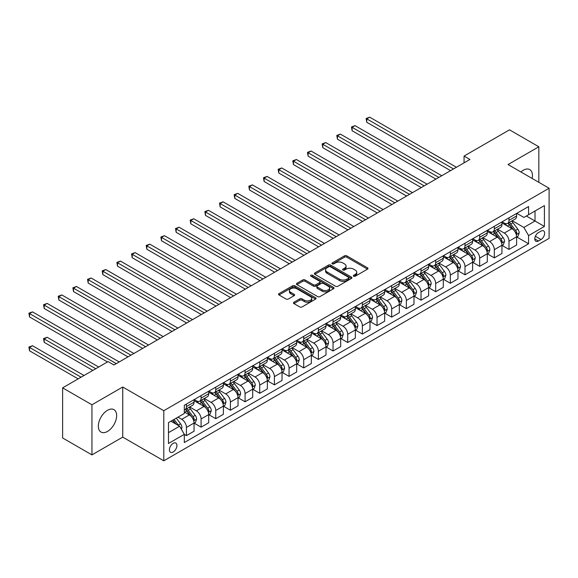 <?xml version="1.0" encoding="UTF-8"?>
<svg xmlns="http://www.w3.org/2000/svg" width="578" height="578" viewBox="0 0 578 578"><rect width="100%" height="100%" fill="white"/><g stroke="black" fill="none" stroke-linecap="round" stroke-linejoin="round"><path stroke-width="0.87" d="M353.664 276.205A1.142 0.657 0 0 0 355.275 276.205L367.507 269.138A1.626 0.939 0 0 0 367.984 268.474A1.626 0.939 0 0 0 367.507 267.809L346.786 255.844A1.626 0.939 0 0 0 344.481 255.844L332.249 262.911A1.142 0.657 0 0 0 331.916 263.373A1.142 0.657 0 0 0 332.249 263.843A1.142 0.657 0 0 0 333.86 263.843L335.442 262.925A5.209 3.006 0 0 1 342.812 262.925L344.539 263.922A5.209 3.006 0 0 1 346.063 266.053A5.209 3.006 0 0 1 344.539 268.178L342.956 269.088A1.142 0.657 0 0 0 342.624 269.558A1.142 0.657 0 0 0 342.956 270.02A1.142 0.657 0 0 0 344.567 270.02L346.15 269.11A5.209 3.006 0 0 1 353.519 269.11L355.246 270.107A5.209 3.006 0 0 1 356.771 272.231A5.209 3.006 0 0 1 355.246 274.362L353.664 275.273A1.142 0.657 0 0 0 353.331 275.735A1.142 0.657 0 0 0 353.664 276.205L353.664 275.273M107.486 431.434A12.94 7.471 120 0 0 115.94 420.025A12.94 7.471 120 0 0 113.96 409.658A12.94 7.471 120 0 0 107.486 410.301A12.94 7.471 120 0 0 99.033 421.702A12.94 7.471 120 0 0 101.02 432.069A12.94 7.471 120 0 0 107.486 431.434M532.128 178.45A12.94 7.471 120 0 0 529.766 169.6A12.94 7.471 120 0 0 523.292 170.235A12.94 7.471 120 0 0 520.915 171.977M173.169 452.018A5.31 3.063 120 0 0 176.637 447.343A5.31 3.063 120 0 0 175.828 443.088A5.31 3.063 120 0 0 173.169 443.348A5.31 3.063 120 0 0 169.701 448.029A5.31 3.063 120 0 0 170.517 452.278A5.31 3.063 120 0 0 173.169 452.018M293.935 302.243A1.626 0.939 0 0 0 293.458 302.908A1.626 0.939 0 0 0 293.935 303.573L299.751 306.932A1.626 0.939 0 0 0 302.056 306.932L315.639 299.086A1.626 0.939 0 0 0 316.115 298.421A1.626 0.939 0 0 0 315.639 297.757L294.917 285.792A1.626 0.939 0 0 0 292.613 285.792L279.029 293.638A1.626 0.939 0 0 0 278.553 294.303A1.626 0.939 0 0 0 279.029 294.968L286.052 299.021A1.626 0.939 0 0 0 288.357 299.021L294.166 295.661A1.626 0.939 0 0 0 294.643 294.997A1.626 0.939 0 0 0 294.166 294.332L290.683 292.324A4.357 2.514 0 0 1 289.412 290.546A4.357 2.514 0 0 1 292.1 288.22A4.357 2.514 0 0 1 296.846 288.769L310.487 296.644A4.357 2.514 0 0 1 311.766 298.421A4.357 2.514 0 0 1 309.071 300.748A4.357 2.514 0 0 1 304.331 300.199L302.056 298.884A1.626 0.939 0 0 0 299.751 298.884L293.935 302.243L293.935 303.573M122.738 387.007L91.945 404.781L62.619 387.852L62.619 437.965L91.945 454.893L122.738 437.12L163.791 460.818L163.791 410.705L122.738 387.007L122.738 437.12M538.833 182.323L538.833 146.776L508.048 164.549L549.1 188.247L163.791 410.705M538.833 146.776L509.514 129.84L464.062 156.082L464.062 162.859M62.619 387.852L108.072 361.611L113.938 365L469.928 159.47L464.062 156.082M335.558 286.255A1.626 0.939 0 0 0 337.863 286.255L351.446 278.415A1.626 0.939 0 0 0 351.923 277.751A1.626 0.939 0 0 0 351.446 277.086L330.724 265.121A1.626 0.939 0 0 0 328.42 265.121L314.837 272.961A1.626 0.939 0 0 0 314.36 273.625A1.626 0.939 0 0 0 314.837 274.29L335.558 286.255M311.318 276.45A1.142 0.657 0 0 1 312.474 276.609L312.474 275.258L333.542 287.418A1.626 0.939 0 0 1 334.019 288.082A1.626 0.939 0 0 1 333.542 288.747L319.959 296.593A1.626 0.939 0 0 1 317.654 296.593L296.933 284.629L302.742 281.298L302.742 279.94L296.933 283.299A1.626 0.939 0 0 0 296.456 283.964A1.626 0.939 0 0 0 296.933 284.629L296.933 283.299M302.742 281.298A1.626 0.939 0 0 1 305.047 281.298L305.047 279.94A1.626 0.939 0 0 0 302.742 279.94M305.047 279.94L313.449 284.795A1.626 0.939 0 0 0 315.754 284.795L319.612 282.57A1.626 0.939 0 0 0 320.089 281.905A1.626 0.939 0 0 0 319.612 281.24L310.863 276.19A1.142 0.657 0 0 1 310.531 275.72A1.142 0.657 0 0 1 311.231 275.114A1.142 0.657 0 0 1 312.474 275.258M541.008 231.121L538.429 232.609A5.144 2.969 120 0 0 535.069 237.139A5.144 2.969 120 0 0 535.857 241.257A5.144 2.969 120 0 0 538.429 241.004L541.008 239.516A5.144 2.969 120 0 0 544.368 234.986A5.144 2.969 120 0 0 543.58 230.86A5.144 2.969 120 0 0 541.008 231.121M163.791 460.818L549.1 238.36L549.1 188.247M516.783 213.34L523.885 217.436L528.574 214.727L528.574 206.534L184.317 405.294L184.317 413.487L168.48 422.626L168.48 443.485L184.317 434.345L184.317 442.538L528.574 243.779L528.574 235.586L523.885 227.457L512.216 220.724M528.574 214.727L544.411 205.587L544.411 226.446L528.574 235.586M91.945 404.781L91.945 454.893M526.341 216.013L535.026 221.027L535.026 211.006L544.411 205.587M523.885 227.457L535.026 221.027L544.411 226.446M168.48 432.647L179.621 426.217L170.944 421.203M184.317 434.41L186.427 435.631L186.427 427.438A6.633 3.829 -120 0 0 181.738 419.31L177.981 417.143M186.427 435.631L194.049 431.224L194.049 423.031A6.633 3.829 -120 0 0 189.36 414.91L184.317 411.998M194.23 423.204L201.086 427.164L201.086 418.971A6.633 3.829 -120 0 0 196.397 410.842L189.656 406.955M201.086 427.164L208.709 422.764L208.709 414.57A6.633 3.829 -120 0 0 204.02 406.442L194.049 400.684M208.889 414.737L215.753 418.696L215.753 410.503A6.633 3.829 -120 0 0 211.057 402.382L204.323 398.488M215.753 418.696L223.375 414.296L223.375 406.103A6.633 3.829 -120 0 0 218.679 397.975L208.709 392.224M223.549 406.276L230.412 410.236L230.412 402.042A6.633 3.829 -120 0 0 225.716 393.914L218.983 390.027M230.412 410.236L238.035 405.835L238.035 397.635A6.633 3.829 -120 0 0 233.346 389.514L223.375 383.756M238.208 397.809L245.072 401.768L245.072 393.575A6.633 3.829 -120 0 0 240.383 385.447L233.642 381.559M245.072 401.768L252.694 397.368L252.694 389.175A6.633 3.829 -120 0 0 248.005 381.046L238.035 375.288M252.875 389.341L259.732 393.307L259.732 385.114A6.633 3.829 -120 0 0 255.043 376.986L248.309 373.092M259.732 393.307L267.361 388.9L267.361 380.707A6.633 3.829 -120 0 0 262.665 372.586L252.694 366.828M267.535 380.88L274.398 384.84L274.398 376.646A6.633 3.829 -120 0 0 269.702 368.518L262.968 364.631M274.398 384.84L282.021 380.44L282.021 372.246A6.633 3.829 -120 0 0 277.332 364.118L267.361 358.36M282.194 372.413L289.058 376.372L289.058 368.179A6.633 3.829 -120 0 0 284.369 360.058L277.628 356.164M289.058 376.372L296.68 371.972L296.68 363.779A6.633 3.829 -120 0 0 291.991 355.651L282.021 349.9M296.861 363.945L303.717 367.911L303.717 359.718A6.633 3.829 -120 0 0 299.028 351.59L292.295 347.703M303.717 367.911L311.347 363.511L311.347 355.311A6.633 3.829 -120 0 0 306.651 347.19L296.68 341.432M311.52 355.484L318.384 359.444L318.384 351.251A6.633 3.829 -120 0 0 313.688 343.122L306.954 339.235M318.384 359.444L326.006 355.044L326.006 346.851A6.633 3.829 -120 0 0 321.317 338.722L311.347 332.964M326.18 347.017L333.044 350.983L333.044 342.783A6.633 3.829 -120 0 0 328.355 334.662L321.614 330.768M333.044 350.983L340.666 346.576L340.666 338.383A6.633 3.829 -120 0 0 335.977 330.255L326.006 324.504M340.847 338.556L347.703 342.516L347.703 334.322A6.633 3.829 -120 0 0 343.014 326.194L336.28 322.307M347.703 342.516L355.333 338.116L355.333 329.922A6.633 3.829 -120 0 0 350.636 321.794L340.666 316.036M355.506 330.089L362.37 334.048L362.37 325.855A6.633 3.829 -120 0 0 357.674 317.727L350.94 313.84M362.37 334.048L369.992 329.648L369.992 321.455A6.633 3.829 -120 0 0 365.303 313.327L355.333 307.575M370.166 321.621L377.029 325.587L377.029 317.394A6.633 3.829 -120 0 0 372.34 309.266L365.599 305.379M377.029 325.587L384.652 321.187L384.652 312.987A6.633 3.829 -120 0 0 379.963 304.866L369.992 299.108M384.832 313.16L391.689 317.12L391.689 308.927A6.633 3.829 -120 0 0 387 300.798L380.266 296.911M391.689 317.12L399.319 312.72L399.319 304.527A6.633 3.829 -120 0 0 394.622 296.398L384.652 290.64M399.492 304.693L406.356 308.659L406.356 300.459A6.633 3.829 -120 0 0 401.659 292.338L394.926 288.444M406.356 308.659L413.978 304.252L413.978 296.059A6.633 3.829 -120 0 0 409.282 287.931L399.319 282.18M414.151 296.232L421.015 300.192L421.015 291.998A6.633 3.829 -120 0 0 416.326 283.87L409.585 279.983M421.015 300.192L428.638 295.791L428.638 287.598A6.633 3.829 -120 0 0 423.949 279.47L413.978 273.712M428.818 287.765L435.675 291.724L435.675 283.531A6.633 3.829 -120 0 0 430.986 275.403L424.245 271.516M435.675 291.724L443.297 287.324L443.297 279.131A6.633 3.829 -120 0 0 438.608 271.003L428.638 265.244M443.478 279.297L450.341 283.263L450.341 275.07A6.633 3.829 -120 0 0 445.645 266.942L438.912 263.048M450.341 283.263L457.964 278.856L457.964 270.663A6.633 3.829 -120 0 0 453.268 262.542L443.297 256.784M458.137 270.836L465.001 274.796L465.001 266.603A6.633 3.829 -120 0 0 460.305 258.474L453.571 254.587M465.001 274.796L472.623 270.396L472.623 262.202A6.633 3.829 -120 0 0 467.934 254.074L457.964 248.316M472.797 262.369L479.661 266.328L479.661 258.135A6.633 3.829 -120 0 0 474.971 250.014L468.231 246.12M479.661 266.328L487.283 261.928L487.283 253.735A6.633 3.829 -120 0 0 482.594 245.607L472.623 239.856M487.464 253.908L494.32 257.867L494.32 249.674A6.633 3.829 -120 0 0 489.631 241.546L482.897 237.659M494.32 257.867L501.95 253.467L501.95 245.267A6.633 3.829 -120 0 0 497.253 237.146L487.283 231.388M502.123 245.44L508.987 249.4L508.987 241.207A6.633 3.829 -120 0 0 504.291 233.079L497.557 229.191M508.987 249.4L516.609 245L516.609 236.807A6.633 3.829 -120 0 0 511.92 228.678L501.95 222.92M502.123 221.808L504.291 223.057A6.633 3.829 -120 0 0 507.614 223.39A6.633 3.829 -120 0 0 508.987 220.348L508.987 217.841M487.464 230.268L489.631 231.525A6.633 3.829 -120 0 0 492.947 231.85A6.633 3.829 -120 0 0 494.32 228.816L494.32 226.309M472.797 238.736L474.971 239.986A6.633 3.829 -120 0 0 478.288 240.318A6.633 3.829 -120 0 0 479.661 237.276L479.661 234.776M458.137 247.203L460.305 248.453A6.633 3.829 -120 0 0 463.628 248.778A6.633 3.829 -120 0 0 465.001 245.744L465.001 243.237M443.478 255.664L445.645 256.921A6.633 3.829 -120 0 0 448.962 257.246A6.633 3.829 -120 0 0 450.341 254.212L450.341 251.705M428.811 264.132L430.986 265.381A6.633 3.829 -120 0 0 434.302 265.714A6.633 3.829 -120 0 0 435.675 262.672L435.675 260.165M414.151 272.592L416.326 273.849A6.633 3.829 -120 0 0 419.642 274.174A6.633 3.829 -120 0 0 421.015 271.14L421.015 268.633M399.492 281.06L401.659 282.31A6.633 3.829 -120 0 0 404.976 282.642A6.633 3.829 -120 0 0 406.356 279.6L406.356 277.1M384.832 289.527L387 290.777A6.633 3.829 -120 0 0 390.316 291.11A6.633 3.829 -120 0 0 391.689 288.068L391.689 285.561M370.166 297.988L372.34 299.245A6.633 3.829 -120 0 0 375.657 299.57A6.633 3.829 -120 0 0 377.029 296.536L377.029 294.029M355.506 306.456L357.674 307.706A6.633 3.829 -120 0 0 360.99 308.038A6.633 3.829 -120 0 0 362.37 304.996L362.37 302.496M340.847 314.916L343.014 316.173A6.633 3.829 -120 0 0 346.33 316.498A6.633 3.829 -120 0 0 347.703 313.464L347.703 310.957M326.18 323.384L328.355 324.634A6.633 3.829 -120 0 0 331.671 324.966A6.633 3.829 -120 0 0 333.044 321.932L333.044 319.424M311.52 331.851L313.688 333.101A6.633 3.829 -120 0 0 317.011 333.434A6.633 3.829 -120 0 0 318.384 330.392L318.384 327.885M296.861 340.312L299.028 341.569A6.633 3.829 -120 0 0 302.345 341.894A6.633 3.829 -120 0 0 303.717 338.86L303.717 336.353M282.194 348.78L284.369 350.03A6.633 3.829 -120 0 0 287.685 350.362A6.633 3.829 -120 0 0 289.058 347.32L289.058 344.82M267.535 357.247L269.702 358.497A6.633 3.829 -120 0 0 273.026 358.822A6.633 3.829 -120 0 0 274.398 355.788L274.398 353.281M252.875 365.708L255.043 366.965A6.633 3.829 -120 0 0 258.359 367.29A6.633 3.829 -120 0 0 259.732 364.256L259.732 361.749M238.208 374.176L240.383 375.425A6.633 3.829 -120 0 0 243.699 375.758A6.633 3.829 -120 0 0 245.072 372.716L245.072 370.209M223.549 382.636L225.716 383.893A6.633 3.829 -120 0 0 229.04 384.218A6.633 3.829 -120 0 0 230.412 381.184L230.412 378.677M208.889 391.104L211.057 392.354A6.633 3.829 -120 0 0 214.373 392.686A6.633 3.829 -120 0 0 215.753 389.644L215.753 387.144M194.23 399.571L196.397 400.821A6.633 3.829 -120 0 0 199.713 401.146A6.633 3.829 -120 0 0 201.086 398.112L201.086 395.605M516.783 236.973L528.574 243.779M507.614 223.39L515.236 218.983A6.633 3.829 -120 0 0 516.609 215.948L516.609 213.441M492.947 231.85L500.577 227.45A6.633 3.829 -120 0 0 501.95 224.416L501.95 221.909M478.288 240.318L485.91 235.918A6.633 3.829 -120 0 0 487.283 232.876L487.283 230.369M463.628 248.778L471.251 244.378A6.633 3.829 -120 0 0 472.623 241.344L472.623 238.837M448.962 257.246L456.591 252.846A6.633 3.829 -120 0 0 457.964 249.804L457.964 247.305M434.302 265.714L441.924 261.307A6.633 3.829 -120 0 0 443.297 258.272L443.297 255.765M419.642 274.174L427.265 269.774A6.633 3.829 -120 0 0 428.638 266.74L428.638 264.233M404.976 282.642L412.605 278.242A6.633 3.829 -120 0 0 413.978 275.2L413.978 272.693M390.316 291.11L397.939 286.702A6.633 3.829 -120 0 0 399.319 283.668L399.319 281.161M375.657 299.57L383.279 295.17A6.633 3.829 -120 0 0 384.652 292.128L384.652 289.629M360.99 308.038L368.62 303.631A6.633 3.829 -120 0 0 369.992 300.596L369.992 298.089M346.33 316.498L353.953 312.098A6.633 3.829 -120 0 0 355.333 309.064L355.333 306.557M331.671 324.966L339.293 320.566A6.633 3.829 -120 0 0 340.666 317.524L340.666 315.017M317.011 333.434L324.634 329.026A6.633 3.829 -120 0 0 326.006 325.992L326.006 323.485M302.345 341.894L309.967 337.494A6.633 3.829 -120 0 0 311.347 334.46L311.347 331.953M287.685 350.362L295.307 345.962A6.633 3.829 -120 0 0 296.68 342.92L296.68 340.413M273.026 358.822L280.648 354.422A6.633 3.829 -120 0 0 282.021 351.388L282.021 348.881M258.359 367.29L265.988 362.89A6.633 3.829 -120 0 0 267.361 359.848L267.361 357.349M243.699 375.758L251.322 371.351A6.633 3.829 -120 0 0 252.694 368.316L252.694 365.809M229.04 384.218L236.662 379.818A6.633 3.829 -120 0 0 238.035 376.784L238.035 374.277M214.373 392.686L222.003 388.286A6.633 3.829 -120 0 0 223.375 385.244L223.375 382.737M199.713 401.146L207.336 396.746A6.633 3.829 -120 0 0 208.709 393.712L208.709 391.205M184.317 409.881A6.633 3.829 -120 0 0 185.054 409.614L192.676 405.214A6.633 3.829 -120 0 0 194.049 402.172L194.049 399.673M185.054 409.614A6.633 3.829 -120 0 0 186.427 406.58L186.427 404.073M179.621 426.217L184.317 434.345M354.119 276.363L355.246 275.713A5.209 3.006 0 0 0 356.771 273.589L356.771 272.231M346.063 266.053L346.063 267.404A5.209 3.006 0 0 1 344.539 269.529L343.411 270.179M367.485 269.153L346.786 257.203A1.626 0.939 0 0 0 344.481 257.203L332.704 264.002M351.424 278.423L330.724 266.472A1.626 0.939 0 0 0 328.42 266.472L314.858 274.304M348.57 278.213A1.142 0.657 0 0 0 348.902 277.751A1.142 0.657 0 0 0 348.57 277.281L330.378 266.783A1.142 0.657 0 0 0 328.766 266.783L327.097 267.744A5.209 3.006 0 0 0 325.566 269.875A5.209 3.006 0 0 0 327.097 272L339.532 279.181A5.209 3.006 0 0 0 346.901 279.181L348.57 278.213L348.57 279.571A1.142 0.657 0 0 0 348.902 279.102L348.902 277.751M325.566 269.875L325.566 271.226A5.209 3.006 0 0 0 327.097 273.351L327.097 272M348.57 279.571L346.901 280.532A5.209 3.006 0 0 1 339.532 280.532L327.097 273.351M305.047 281.298L313.449 286.146A1.626 0.939 0 0 0 315.754 286.146L319.612 283.921A1.626 0.939 0 0 0 320.089 283.256L320.089 281.905M312.474 276.609L333.52 288.762M322.17 289.831A4.357 2.514 0 0 0 326.917 290.373A4.357 2.514 0 0 0 329.612 288.054A4.357 2.514 0 0 0 328.333 286.276L323.528 283.502A1.626 0.939 0 0 0 321.224 283.502L317.365 285.727A1.626 0.939 0 0 0 316.889 286.392A1.626 0.939 0 0 0 317.365 287.056L322.17 289.831L322.17 291.182A4.357 2.514 0 0 0 326.917 291.731A4.357 2.514 0 0 0 329.612 289.405L329.612 288.054M316.889 286.392L316.889 287.743A1.626 0.939 0 0 0 317.365 288.408L317.365 287.056M322.17 291.182L317.365 288.408M311.766 298.421L311.766 299.772A4.357 2.514 0 0 1 309.071 302.099A4.357 2.514 0 0 1 304.331 301.557L302.056 300.242A1.626 0.939 0 0 0 299.751 300.242L293.956 303.587M289.412 290.546L289.412 291.897A4.357 2.514 0 0 0 290.683 293.675L290.683 292.324M294.144 295.676L290.683 293.675M315.617 299.101L294.917 287.143A1.626 0.939 0 0 0 292.613 287.143L279.051 294.975M516.609 237.074L518.018 236.265L519.189 232.876A4.393 2.536 -120 0 0 517.787 229.134L512.997 222.74A12.687 7.326 -120 0 0 511.609 221.078M506.841 225.752A12.687 7.326 -120 0 0 504.247 223.029M516.212 234.386L516.819 233.064A4.393 2.536 -120 0 0 515.562 230.42L510.764 224.026A12.687 7.326 -120 0 0 509.384 222.364M508.199 223.05A10.534 6.083 60 0 1 509.926 225.015L513.986 230.427M366.763 156.118L421.246 187.575L337.444 139.19L337.444 135.801L340.377 134.11L427.113 184.187M507.975 223.18A12.687 7.326 60 0 1 509.355 224.835L512.542 229.09M453.506 168.949L366.763 118.873L369.696 117.182L456.439 167.259M450.573 170.64L366.763 122.261L366.763 118.873L366.12 118.497L369.696 117.182M366.763 122.261L366.12 118.497M501.95 245.542L503.359 244.725L504.529 241.344A4.393 2.536 -120 0 0 503.127 237.601L498.33 231.2A12.687 7.326 -120 0 0 496.95 229.545M492.181 234.213A12.687 7.326 -120 0 0 489.58 231.496M501.545 242.847L502.152 241.532A4.393 2.536 -120 0 0 500.895 238.887L496.105 232.486A12.687 7.326 -120 0 0 494.717 230.832M493.54 231.511A10.534 6.083 60 0 1 495.267 233.476L499.32 238.895M352.103 164.586L406.587 196.036L322.784 147.65L322.784 144.269L325.71 142.571L412.454 192.655M493.309 231.641A12.687 7.326 60 0 1 494.696 233.302L497.882 237.551M487.283 254.009L488.692 253.193L489.869 249.804A4.393 2.536 -120 0 0 488.461 246.062L483.67 239.668A12.687 7.326 -120 0 0 482.283 238.006M477.522 242.681A12.687 7.326 -120 0 0 474.921 239.957M486.886 251.314L487.492 249.992A4.393 2.536 -120 0 0 486.235 247.348L481.445 240.954A12.687 7.326 -120 0 0 480.058 239.292M478.873 239.978A10.534 6.083 60 0 1 480.607 241.944L484.66 247.355M337.444 173.046L391.927 204.504L308.117 156.118L308.117 152.729L311.051 151.039L397.787 201.115M478.649 240.108A12.687 7.326 60 0 1 480.036 241.763L483.222 246.018M472.623 262.47L474.032 261.661L475.203 258.272A4.393 2.536 -120 0 0 473.801 254.53L469.011 248.128A12.687 7.326 -120 0 0 467.624 246.474M462.855 251.141A12.687 7.326 -120 0 0 460.261 248.424M472.226 259.782L472.833 258.46A4.393 2.536 -120 0 0 471.576 255.816L466.778 249.421A12.687 7.326 -120 0 0 465.398 247.76M464.213 248.439A10.534 6.083 60 0 1 465.94 250.404L470.001 255.823M322.784 181.514L377.261 212.971L293.458 164.586L293.458 161.197L296.391 159.506L383.127 209.583M463.99 248.576A12.687 7.326 60 0 1 465.369 250.231L468.556 254.486M438.846 177.417L352.103 127.333L355.036 125.643L441.773 175.719M435.913 179.108L352.103 130.722L352.103 127.333L351.46 126.965L355.036 125.643M352.103 130.722L351.46 126.965M424.18 185.878L336.801 135.433L340.377 134.11M337.444 139.19L336.801 135.433M409.52 194.345L322.134 143.893L325.71 142.571M322.784 147.65L322.134 143.893M457.964 270.938L459.373 270.121L460.543 266.74A4.393 2.536 -120 0 0 459.142 262.997L454.344 256.596A12.687 7.326 -120 0 0 452.964 254.941M448.196 259.609A12.687 7.326 -120 0 0 445.595 256.892M457.559 268.243L458.166 266.928A4.393 2.536 -120 0 0 456.909 264.283L452.119 257.882A12.687 7.326 -120 0 0 450.732 256.227M449.554 256.907A10.534 6.083 60 0 1 451.281 258.872L455.341 264.283M308.117 189.981L362.601 221.432L278.798 173.046L278.798 169.665L281.724 167.967L368.468 218.043M449.323 257.037A12.687 7.326 60 0 1 450.71 258.698L453.896 262.947M394.861 202.813L307.474 152.361L311.051 151.039M308.117 156.118L307.474 152.361M443.297 279.398L444.706 278.589L445.884 275.2A4.393 2.536 -120 0 0 444.475 271.458L439.685 265.064A12.687 7.326 -120 0 0 438.297 263.402M433.536 268.076A12.687 7.326 -120 0 0 430.935 265.353M442.9 276.71L443.507 275.388A4.393 2.536 -120 0 0 442.249 272.744L437.459 266.35A12.687 7.326 -120 0 0 436.072 264.688M434.894 265.374A10.534 6.083 60 0 1 436.621 267.339L440.674 272.751M293.458 198.442L347.942 229.899L264.132 181.514L264.132 178.125L267.065 176.434L353.808 226.511M434.663 265.504A12.687 7.326 60 0 1 436.05 267.159L439.237 271.414M428.638 287.866L430.046 287.056L431.217 283.668A4.393 2.536 -120 0 0 429.815 279.925L425.025 273.524A12.687 7.326 -120 0 0 423.638 271.87M418.869 276.537A12.687 7.326 -120 0 0 416.276 273.82M428.24 285.171L428.847 283.856A4.393 2.536 -120 0 0 427.59 281.211L422.793 274.81A12.687 7.326 -120 0 0 421.413 273.156M420.228 273.835A10.534 6.083 60 0 1 421.962 275.8L426.015 281.219M278.798 206.91L333.275 238.36L249.472 189.974L249.472 186.593L252.405 184.895L339.142 234.979M420.004 273.965A12.687 7.326 60 0 1 421.384 275.627L424.57 279.882M413.978 296.333L415.387 295.517L416.557 292.128A4.393 2.536 -120 0 0 415.156 288.386L410.358 281.992A12.687 7.326 -120 0 0 408.978 280.33M404.21 285.005A12.687 7.326 -120 0 0 401.616 282.288M413.573 293.638L414.18 292.316A4.393 2.536 -120 0 0 412.923 289.672L408.133 283.278A12.687 7.326 -120 0 0 406.746 281.616M405.568 282.302A10.534 6.083 60 0 1 407.295 284.268L411.355 289.679M264.132 215.37L318.615 246.828L234.812 198.442L234.812 195.053L237.746 193.363L324.482 243.439M405.344 282.432A12.687 7.326 60 0 1 406.724 284.087L409.91 288.343M399.319 304.794L400.72 303.985L401.898 300.596A4.393 2.536 -120 0 0 400.489 296.854L395.699 290.459A12.687 7.326 -120 0 0 394.312 288.798M389.55 293.465A12.687 7.326 -120 0 0 386.949 290.748M398.914 302.106L399.521 300.784A4.393 2.536 -120 0 0 398.264 298.14L393.474 291.745A12.687 7.326 -120 0 0 392.086 290.084M390.909 290.763A10.534 6.083 60 0 1 392.635 292.735L396.689 298.147M249.472 223.838L303.956 255.295L220.146 206.91L220.146 203.521L223.079 201.83L309.822 251.907M390.677 290.9A12.687 7.326 60 0 1 392.065 292.555L395.251 296.81M384.652 313.262L386.061 312.445L387.231 309.064A4.393 2.536 -120 0 0 385.829 305.321L381.039 298.92A12.687 7.326 -120 0 0 379.652 297.265M374.884 301.933A12.687 7.326 -120 0 0 372.29 299.216M384.254 310.567L384.861 309.252A4.393 2.536 -120 0 0 383.604 306.607L378.807 300.206A12.687 7.326 -120 0 0 377.427 298.551M376.242 299.231A10.534 6.083 60 0 1 377.976 301.196L382.029 306.607M234.812 232.298L289.296 263.756L205.486 215.37L205.486 211.989L208.42 210.291L295.156 260.375M376.018 299.361A12.687 7.326 60 0 1 377.405 301.022L380.591 305.271M380.194 211.273L292.815 160.821L296.391 159.506M293.458 164.586L292.815 160.821M365.534 219.741L278.148 169.289L281.724 167.967M278.798 173.046L278.148 169.289M350.875 228.202L263.489 177.757L267.065 176.434M264.132 181.514L263.489 177.757M336.208 236.669L248.829 186.217L252.405 184.895M249.472 189.974L248.829 186.217M321.549 245.137L234.162 194.685L237.746 193.363M234.812 198.442L234.162 194.685M369.992 321.722L371.401 320.913L372.572 317.524A4.393 2.536 -120 0 0 371.17 313.782L366.38 307.388A12.687 7.326 -120 0 0 364.993 305.726M360.224 310.4A12.687 7.326 -120 0 0 357.63 307.677M369.588 319.034L370.202 317.712A4.393 2.536 -120 0 0 368.937 315.068L364.147 308.674A12.687 7.326 -120 0 0 362.76 307.012M361.582 307.698A10.534 6.083 60 0 1 363.309 309.664L367.37 315.075M220.146 240.766L274.629 272.224L190.827 223.838L190.827 220.449L193.76 218.759L280.496 268.835M361.358 307.828A12.687 7.326 60 0 1 362.738 309.483L365.925 313.738M306.889 253.598L219.503 203.145L223.079 201.83M220.146 206.91L219.503 203.145M355.333 330.19L356.734 329.381L357.912 325.992A4.393 2.536 -120 0 0 356.51 322.249L351.713 315.848A12.687 7.326 -120 0 0 350.333 314.194M345.565 318.861A12.687 7.326 -120 0 0 342.964 316.144M354.928 327.495L355.535 326.18A4.393 2.536 -120 0 0 354.278 323.536L349.488 317.134A12.687 7.326 -120 0 0 348.101 315.48M346.923 316.159A10.534 6.083 60 0 1 348.65 318.124L352.703 323.543M205.486 249.234L259.97 280.684L176.16 232.305L176.16 228.917L179.093 227.226L265.837 277.303M346.692 316.289A12.687 7.326 60 0 1 348.079 317.951L351.265 322.206M292.222 262.065L204.843 211.613L208.42 210.291M205.486 215.37L204.843 211.613M340.666 338.657L342.075 337.841L343.245 334.46A4.393 2.536 -120 0 0 341.844 330.71L337.053 324.316A12.687 7.326 -120 0 0 335.666 322.654M330.905 327.329A12.687 7.326 -120 0 0 328.304 324.612M340.269 335.963L340.876 334.64A4.393 2.536 -120 0 0 339.618 332.003L334.821 325.602A12.687 7.326 -120 0 0 333.441 323.947M332.256 324.626A10.534 6.083 60 0 1 333.99 326.592L338.043 332.003M190.827 257.694L245.31 289.152L161.5 240.766L161.5 237.377L164.434 235.687L251.17 285.763M332.032 324.757A12.687 7.326 60 0 1 333.419 326.418L336.606 330.667M277.563 270.526L190.176 220.081L193.76 218.759M190.827 223.838L190.176 220.081M326.006 347.118L327.415 346.309L328.586 342.92A4.393 2.536 -120 0 0 327.184 339.178L322.394 332.784A12.687 7.326 -120 0 0 321.007 331.122M316.238 335.796A12.687 7.326 -120 0 0 313.644 333.072M325.609 344.43L326.216 343.108A4.393 2.536 -120 0 0 324.952 340.464L320.161 334.07A12.687 7.326 -120 0 0 318.774 332.408M317.597 333.094A10.534 6.083 60 0 1 319.323 335.059L323.384 340.471M176.16 266.162L230.644 297.619L146.841 249.234L146.841 245.845L149.774 244.154L236.51 294.231M317.373 333.224A12.687 7.326 60 0 1 318.753 334.879L321.939 339.134M262.903 278.993L175.517 228.541L179.093 227.226M176.16 232.305L175.517 228.541M311.347 355.586L312.749 354.769L313.926 351.388A4.393 2.536 -120 0 0 312.525 347.645L307.727 341.244A12.687 7.326 -120 0 0 306.347 339.589M301.579 344.257A12.687 7.326 -120 0 0 298.978 341.54M310.942 352.891L311.549 351.576A4.393 2.536 -120 0 0 310.292 348.931L305.502 342.53A12.687 7.326 -120 0 0 304.115 340.876M302.937 341.555A10.534 6.083 60 0 1 304.664 343.52L308.717 348.939M161.5 274.629L215.984 306.08L132.174 257.694L132.174 254.313L135.108 252.615L221.851 302.699M302.706 341.685A12.687 7.326 60 0 1 304.093 343.346L307.279 347.595M248.244 287.461L160.857 237.009L164.434 235.687M161.5 240.766L160.857 237.009M296.68 364.053L298.089 363.237L299.26 359.848A4.393 2.536 -120 0 0 297.858 356.106L293.068 349.712A12.687 7.326 -120 0 0 291.68 348.05M286.919 352.725A12.687 7.326 -120 0 0 284.318 350.001M296.283 361.358L296.89 360.036A4.393 2.536 -120 0 0 295.633 357.392L290.842 350.998A12.687 7.326 -120 0 0 289.455 349.336M288.27 350.022A10.534 6.083 60 0 1 290.004 351.988L294.058 357.399M146.841 283.09L201.325 314.548L117.515 266.162L117.515 262.773L120.448 261.083L207.184 311.159M288.046 350.152A12.687 7.326 60 0 1 289.434 351.807L292.62 356.062M233.577 295.922L146.191 245.477L149.774 244.154M146.841 249.234L146.191 245.477M282.021 372.514L283.43 371.705L284.6 368.316A4.393 2.536 -120 0 0 283.198 364.574L278.408 358.172A12.687 7.326 -120 0 0 277.021 356.518M272.252 361.185A12.687 7.326 -120 0 0 269.659 358.468M281.623 369.826L282.23 368.504A4.393 2.536 -120 0 0 280.973 365.86L276.176 359.465A12.687 7.326 -120 0 0 274.796 357.804M273.611 358.483A10.534 6.083 60 0 1 275.338 360.448L279.398 365.867M132.174 291.558L186.658 323.015M273.387 358.613A12.687 7.326 60 0 1 274.767 360.275L277.953 364.53M267.361 380.981L268.77 380.165L269.94 376.784A4.393 2.536 -120 0 0 268.539 373.041L263.741 366.64A12.687 7.326 -120 0 0 262.361 364.985M257.593 369.653A12.687 7.326 -120 0 0 254.992 366.936M266.957 378.287L267.563 376.972A4.393 2.536 -120 0 0 266.306 374.327L261.516 367.926A12.687 7.326 -120 0 0 260.129 366.271M258.951 366.951A10.534 6.083 60 0 1 260.678 368.916L264.731 374.327M117.515 300.018L171.998 331.476L88.196 283.09L88.196 279.709L91.122 278.011L177.865 328.087M258.72 367.081A12.687 7.326 60 0 1 260.107 368.742L263.293 372.991M252.694 389.442L254.103 388.633L255.281 385.244A4.393 2.536 -120 0 0 253.872 381.502L249.082 375.108A12.687 7.326 -120 0 0 247.695 373.446M242.933 378.12A12.687 7.326 -120 0 0 240.332 375.397M252.297 386.754L252.904 385.432A4.393 2.536 -120 0 0 251.647 382.788L246.857 376.394A12.687 7.326 -120 0 0 245.469 374.732M244.284 375.418A10.534 6.083 60 0 1 246.018 377.383L250.072 382.795M102.855 308.486L157.339 339.943L73.529 291.558L73.529 288.169L76.462 286.478L163.198 336.555M244.061 375.548A12.687 7.326 60 0 1 245.448 377.203L248.634 381.458M238.035 397.91L239.444 397.1L240.614 393.712A4.393 2.536 -120 0 0 239.213 389.969L234.422 383.568A12.687 7.326 -120 0 0 233.035 381.914M228.267 386.581A12.687 7.326 -120 0 0 225.673 383.864M237.637 395.215L238.244 393.9A4.393 2.536 -120 0 0 236.987 391.255L232.19 384.854A12.687 7.326 -120 0 0 230.81 383.2M229.625 383.879A10.534 6.083 60 0 1 231.352 385.844L235.412 391.263M88.196 316.954L142.672 348.404L58.869 300.018L58.869 296.637L61.803 294.939L148.539 345.023M229.401 384.009A12.687 7.326 60 0 1 230.781 385.671L233.967 389.926M223.375 406.377L224.784 405.561L225.955 402.172A4.393 2.536 -120 0 0 224.553 398.43L219.756 392.036A12.687 7.326 -120 0 0 218.376 390.374M213.607 395.049A12.687 7.326 -120 0 0 211.006 392.332M222.971 403.682L223.578 402.36A4.393 2.536 -120 0 0 222.32 399.716L217.53 393.322A12.687 7.326 -120 0 0 216.143 391.66M214.965 392.346A10.534 6.083 60 0 1 216.692 394.312L220.753 399.723M73.529 325.414L128.013 356.872L44.21 308.486L44.21 305.097L47.136 303.407L133.879 353.483M214.734 392.476A12.687 7.326 60 0 1 216.121 394.131L219.308 398.387M208.709 414.838L210.117 414.029L211.295 410.64A4.393 2.536 -120 0 0 209.886 406.898L205.096 400.496A12.687 7.326 -120 0 0 203.709 398.842M198.948 403.509A12.687 7.326 -120 0 0 196.347 400.792M208.311 412.15L208.918 410.828A4.393 2.536 -120 0 0 207.661 408.184L202.871 401.789A12.687 7.326 -120 0 0 201.484 400.128M200.306 400.807A10.534 6.083 60 0 1 202.033 402.772L206.086 408.191M58.869 333.882L107.486 361.951L29.543 316.954L29.543 313.565L32.476 311.874L119.22 361.951M200.075 400.944A12.687 7.326 60 0 1 201.462 402.599L204.648 406.854M194.049 423.306L195.458 422.489L196.628 419.108A4.393 2.536 -120 0 0 195.227 415.365L190.437 408.964A12.687 7.326 -120 0 0 189.049 407.309M193.652 420.611L194.259 419.296A4.393 2.536 -120 0 0 193.001 416.651L188.204 410.25A12.687 7.326 -120 0 0 186.824 408.595M185.639 409.275A10.534 6.083 60 0 1 187.373 411.24L191.426 416.651M98.686 367.03L47.136 337.27L44.21 338.961L44.21 342.349L92.827 370.419M185.415 409.405A12.687 7.326 60 0 1 186.802 411.066L189.989 415.315M44.21 342.349L43.56 338.585L95.76 368.721M43.56 338.585L47.136 337.27M181.384 429.266L181.969 427.568A4.393 2.536 -120 0 0 180.567 423.826L176.29 418.118M84.027 375.498L32.476 345.731L29.543 347.421L29.543 350.81L78.16 378.879M178.739 425.704A4.393 2.536 -120 0 0 178.335 425.112L174.057 419.404M172.959 420.04L176.03 424.144M172.656 420.22L175.257 423.696M29.543 350.81L28.9 347.053L81.093 377.188M28.9 347.053L32.476 345.731M218.918 304.389L131.531 253.937L135.108 252.615M132.174 257.694L131.531 253.937M204.258 312.857L116.872 262.405L120.448 261.083M117.515 266.162L116.872 262.405M189.591 321.317L102.855 271.241L105.788 269.55L192.525 319.627M186.658 323.008L102.855 274.629L102.855 271.241L102.212 270.865L105.788 269.55M102.855 274.629L102.212 270.865M174.932 329.785L87.545 279.333L91.122 278.011M88.196 283.09L87.545 279.333M160.272 338.246L72.886 287.801L76.462 286.478M73.529 291.558L72.886 287.801M145.605 346.713L58.226 296.261L61.803 294.939M58.869 300.018L58.226 296.261M130.946 355.181L43.56 304.729L47.136 303.407M44.21 308.486L43.56 304.729M116.286 363.641L28.9 313.189L32.476 311.874M29.543 316.954L28.9 313.189M181.738 419.31L189.36 414.91M196.397 410.842L204.02 406.442M211.057 402.382L218.679 397.975M225.716 393.914L233.346 389.514M240.383 385.447L248.005 381.046M255.043 376.986L262.665 372.586M269.702 368.518L277.332 364.118M284.369 360.058L291.991 355.651M299.028 351.59L306.651 347.19M313.688 343.122L321.317 338.722M328.355 334.662L335.977 330.255M343.014 326.194L350.636 321.794M357.674 317.727L365.303 313.327M372.34 309.266L379.963 304.866M387 300.798L394.622 296.398M401.659 292.338L409.282 287.931M416.326 283.87L423.949 279.47M430.986 275.403L438.608 271.003M445.645 266.942L453.268 262.542M460.305 258.474L467.934 254.074M474.971 250.014L482.594 245.607M489.631 241.546L497.253 237.146M504.291 233.079L511.92 228.678M508.987 220.348L516.609 215.948M508.987 241.207L516.609 236.807M494.32 249.674L501.95 245.267M494.32 228.816L501.95 224.416M479.661 258.135L487.283 253.735M479.661 237.276L487.283 232.876M465.001 266.603L472.623 262.202M465.001 245.744L472.623 241.344M450.341 275.07L457.964 270.663M450.341 254.212L457.964 249.804M435.675 283.531L443.297 279.131M435.675 262.672L443.297 258.272M421.015 291.998L428.638 287.598M421.015 271.14L428.638 266.74M406.356 300.459L413.978 296.059M406.356 279.6L413.978 275.2M391.689 308.927L399.319 304.527M391.689 288.068L399.319 283.668M377.029 317.394L384.652 312.987M377.029 296.536L384.652 292.128M362.37 325.855L369.992 321.455M362.37 304.996L369.992 300.596M347.703 334.322L355.333 329.922M347.703 313.464L355.333 309.064M333.044 342.783L340.666 338.383M333.044 321.932L340.666 317.524M318.384 351.251L326.006 346.851M318.384 330.392L326.006 325.992M303.717 359.718L311.347 355.311M303.717 338.86L311.347 334.46M289.058 368.179L296.68 363.779M289.058 347.32L296.68 342.92M274.398 376.646L282.021 372.246M274.398 355.788L282.021 351.388M259.732 385.114L267.361 380.707M259.732 364.256L267.361 359.848M245.072 393.575L252.694 389.175M245.072 372.716L252.694 368.316M230.412 402.042L238.035 397.635M230.412 381.184L238.035 376.784M215.753 410.503L223.375 406.103M215.753 389.644L223.375 385.244M201.086 418.971L208.709 414.57M201.086 398.112L208.709 393.712M186.427 427.438L194.049 423.031M186.427 406.58L194.049 402.172M535.38 236.265L541.008 239.516M534.787 238.902L538.429 241.004M355.246 275.713L355.246 274.362M342.956 270.02L342.956 269.088M344.539 269.529L344.539 268.178M332.249 263.843L332.249 262.911M344.481 257.203L344.481 255.844M346.786 257.203L346.786 255.844M367.507 269.138L367.507 267.809M314.837 274.29L314.837 272.961M328.42 266.472L328.42 265.121M330.724 266.472L330.724 265.121M351.446 278.415L351.446 277.086M339.532 280.532L339.532 279.181M346.901 280.532L346.901 279.181M313.449 286.146L313.449 284.795M315.754 286.146L315.754 284.795M319.612 283.921L319.612 282.57M333.542 288.747L333.542 287.418M299.751 300.242L299.751 298.884M302.056 300.242L302.056 298.884M304.331 301.557L304.331 300.199M294.166 295.661L294.166 294.332M279.029 294.968L279.029 293.638M292.613 287.143L292.613 285.792M294.917 287.143L294.917 285.792M315.639 299.086L315.639 297.757M516.284 234.625L519.16 232.963M510.764 224.026L512.997 222.74M507.311 226.02L509.355 224.835M515.562 230.42L517.787 229.134M515.208 232.139L516.819 233.064M501.617 243.092L504.5 241.431M496.105 232.486L498.33 231.2M492.651 234.48L494.696 233.302M500.895 238.887L503.127 237.601M500.548 240.6L502.152 241.532M486.958 251.553L489.841 249.891M481.445 240.954L483.67 239.668M477.984 242.948L480.036 241.763M486.235 247.348L488.461 246.062M485.888 249.067L487.492 249.992M472.298 260.021L475.174 258.359M466.778 249.421L469.011 248.128M463.325 251.416L465.369 250.231M471.576 255.816L473.801 254.53M471.222 257.535L472.833 258.46M457.632 268.481L460.514 266.819M452.119 257.882L454.344 256.596M448.665 259.876L450.71 258.698M456.909 264.283L459.142 262.997M456.562 265.996L458.166 266.928M442.972 276.949L445.855 275.287M437.459 266.35L439.685 265.064M433.999 268.344L436.05 267.159M442.249 272.744L444.475 271.458M441.903 274.463L443.507 275.388M428.312 285.416L431.188 283.755M422.793 274.81L425.025 273.524M419.339 276.811L421.384 275.627M427.59 281.211L429.815 279.925M427.236 282.924L428.847 283.856M413.646 293.877L416.528 292.215M408.133 283.278L410.358 281.992M404.679 285.272L406.724 284.087M412.923 289.672L415.156 288.386M412.576 291.391L414.18 292.316M398.986 302.345L401.869 300.683M393.474 291.745L395.699 290.459M390.013 293.74L392.065 292.555M398.264 298.14L400.489 296.854M397.917 299.859L399.521 300.784M384.327 310.812L387.202 309.143M378.807 300.206L381.039 298.92M375.353 302.2L377.405 301.022M383.604 306.607L385.829 305.321M383.257 308.32L384.861 309.252M369.66 319.273L372.543 317.611M364.147 308.674L366.38 307.388M360.694 310.668L362.738 309.483M368.937 315.068L371.17 313.782M368.591 316.787L370.202 317.712M355 327.74L357.883 326.079M349.488 317.134L351.713 315.848M346.027 319.135L348.079 317.951M354.278 323.536L356.51 322.249M353.931 325.248L355.535 326.18M340.341 336.201L343.216 334.539M334.821 325.602L337.053 324.316M331.367 327.596L333.419 326.418M339.618 332.003L341.844 330.71M339.272 333.716L340.876 334.64M325.681 344.669L328.557 343.007M320.161 334.07L322.394 332.784M316.708 336.064L318.753 334.879M324.952 340.464L327.184 339.178M324.605 342.183L326.216 343.108M311.015 353.136L313.897 351.475M305.502 342.53L307.727 341.244M302.041 344.524L304.093 343.346M310.292 348.931L312.525 347.645M309.945 350.644L311.549 351.576M296.355 361.597L299.231 359.935M290.842 350.998L293.068 349.712M287.382 352.992L289.434 351.807M295.633 357.392L297.858 356.106M295.286 359.111L296.89 360.036M281.696 370.065L284.571 368.403M276.176 359.465L278.408 358.172M272.722 361.46L274.767 360.275M280.973 365.86L283.198 364.574M280.619 367.579L282.23 368.504M267.029 378.525L269.912 376.863M261.516 367.926L263.741 366.64M258.063 369.92L260.107 368.742M266.306 374.327L268.539 373.041M265.959 376.04L267.563 376.972M252.369 386.993L255.252 385.331M246.857 376.394L249.082 375.108M243.396 378.388L245.448 377.203M251.647 382.788L253.872 381.502M251.3 384.507L252.904 385.432M237.71 395.46L240.585 393.799M232.19 384.854L234.422 383.568M228.736 386.855L230.781 385.671M236.987 391.255L239.213 389.969M236.633 392.968L238.244 393.9M223.043 403.921L225.926 402.259M217.53 393.322L219.756 392.036M214.077 395.316L216.121 394.131M222.32 399.716L224.553 398.43M221.974 401.435L223.578 402.36M208.383 412.389L211.266 410.727M202.871 401.789L205.096 400.496M199.41 403.784L201.462 402.599M207.661 408.184L209.886 406.898M207.314 409.903L208.918 410.828M193.724 420.856L196.599 419.187M188.204 410.25L190.437 408.964M184.75 412.244L186.802 411.066M193.001 416.651L195.227 415.365M192.647 418.364L194.259 419.296M180.827 428.298L181.94 427.655M178.335 425.112L180.567 423.826"/></g></svg>
